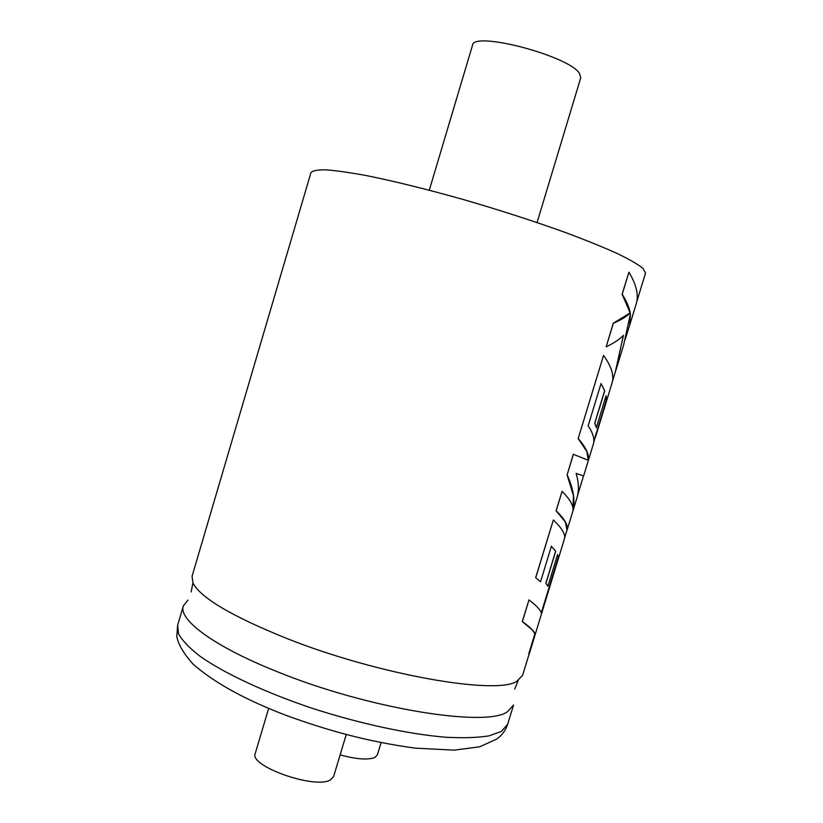 <?xml version="1.0" encoding="UTF-8"?>
<svg xmlns="http://www.w3.org/2000/svg" width="823" height="823" viewBox="0 0 823 823"><rect width="100%" height="100%" fill="white"/><g stroke="black" fill="none" stroke-linecap="round" stroke-linejoin="round"><path stroke-width="1.23" d="M636.704 301.928L645.52 273.071L642.866 268.257C637.907 264.317 629.492 259.461 617.62 253.679C603.825 247.456 587.108 240.645 567.489 233.269C535.598 221.706 500.991 210.493 463.668 199.629C426.664 189.197 394.258 181.194 366.441 175.597C349.693 172.511 336.154 170.587 325.815 169.836C317.452 169.733 312.493 170.69 310.929 172.686L192.068 576.265L192.921 582.941C200.493 597.745 231.788 616.252 286.805 638.473C378.189 674.87 496.331 695.24 516.71 681.351L522.584 675.416L528.736 655.293M268.658 708.428L255.233 753.487C248.7 766.059 315.168 789.555 330.424 779.895L333.603 776.593L346.236 734.6M187.963 600.101L183.323 605.965C178.179 619.493 213.62 646.364 276.94 671.578C367.953 708.85 486.444 727.666 507.421 711.741L513.542 705.033L507.678 724.209C505.785 730.114 502.215 735.021 496.969 738.931L479.716 746.79L454.183 750.144L415.255 748.138C367.531 741.626 327.852 730.598 285.746 715.238C244.945 699.601 214.103 682.596 193.189 664.223C183.632 653.616 178.159 644.306 176.78 636.282L177.655 625.192L178.529 633.813C182.202 640.479 189.321 647.927 199.876 656.147C223.743 673.039 264.348 692.153 311.464 708.037C358.993 723.52 408.342 734.137 445.552 737.223C463.061 738.169 477.535 737.717 488.955 735.875L501.413 731.421L507.678 724.209M381.08 742.675L377.407 754.845L374.938 757.417C368.169 760.174 356.575 759.331 340.136 754.897M429.287 190.195L472.495 45.306C472.68 30.636 569.187 55.82 579.485 73.463L580.75 77.784L537.069 222.539M557.552 554.651L558.313 557.469L541.287 613.145C540.742 610.152 536.627 605.749 528.973 599.926L522.276 621.571L532.399 629.965L534.868 633.854L528.778 653.771M551.379 546.246L555.618 551.256L545.844 583.26L547.902 586.223L557.582 554.537L558.313 557.469M528.911 655.057L564.393 538.931C565.771 534.58 562.088 528.263 553.354 519.992L535.66 577.684L540.536 581.789L551.4 546.205L555.7 551.287L545.927 583.291L547.902 586.223M606.047 395.884L606.242 400.256L595.543 436.962L612.065 382.901C614.328 375.658 611.489 366.492 603.547 355.423L578.209 438.505C585.945 447.424 589.319 454.687 588.322 460.283L573.302 454.286L567.14 474.789C573.394 488.697 575.328 500.651 572.952 510.641C573.724 505.888 570.113 499.448 562.099 491.31L556.07 510.754L565.37 521.998L566.965 530.156L564.609 537.872M567.057 474.758L573.425 495.631L573.034 509.818M578.116 438.474L586.881 451.57L588.239 460.211M616.211 369.311L623.577 345.218L630.408 313.974L629.77 324.951L636.169 303.996C638.885 295.292 636.467 284.696 628.926 272.207L622.106 294.264L630.181 312.925L613.269 323.223L606.181 346.802C613.66 343.294 619.421 339.467 623.443 335.321L615.234 372.202M630.367 314.293L629.677 324.931L625.254 339.405M623.33 335.434L616.118 369.29L612.487 381.172M595.975 433.865L593.671 442.774M601.027 383.6L604.627 390.76L594.751 423.084L596.325 427.693L606.098 395.698L606.335 400.287L596.068 433.886M556.07 510.754L556.163 510.785C564.856 519.21 568.487 525.671 567.057 530.187L576.974 497.73C579.145 490.693 578.867 482.597 576.141 473.41L583.61 475.951L593.321 444.235C594.844 439.338 593.116 433.207 588.136 425.841L601.047 383.528L604.72 390.791L594.844 423.115L596.325 427.693M558.22 557.438L541.256 612.95M622.106 294.264L622.198 294.284C626.54 301.105 629.235 307.318 630.274 312.946C626.365 316.711 620.727 320.137 613.361 323.244L606.181 346.802M629.379 325.898L629.77 324.951M628.926 272.207L622.198 294.284M576.141 473.41L583.63 475.941M595.235 437.661L595.543 436.962M603.547 355.423L578.209 438.505M573.384 454.317L567.14 474.789M562.099 491.31L556.163 510.785M522.276 621.571L522.358 621.612C530.105 627.126 534.302 631.22 534.95 633.885L528.87 653.801M528.973 599.926L522.358 621.612M535.66 577.684L540.536 581.789M553.354 519.992L535.742 577.725M518.192 680.528L514.725 689.036M192.921 582.941L191.142 591.953M177.655 625.192L183.323 605.965M577.602 495.353L583.538 475.92"/></g></svg>
